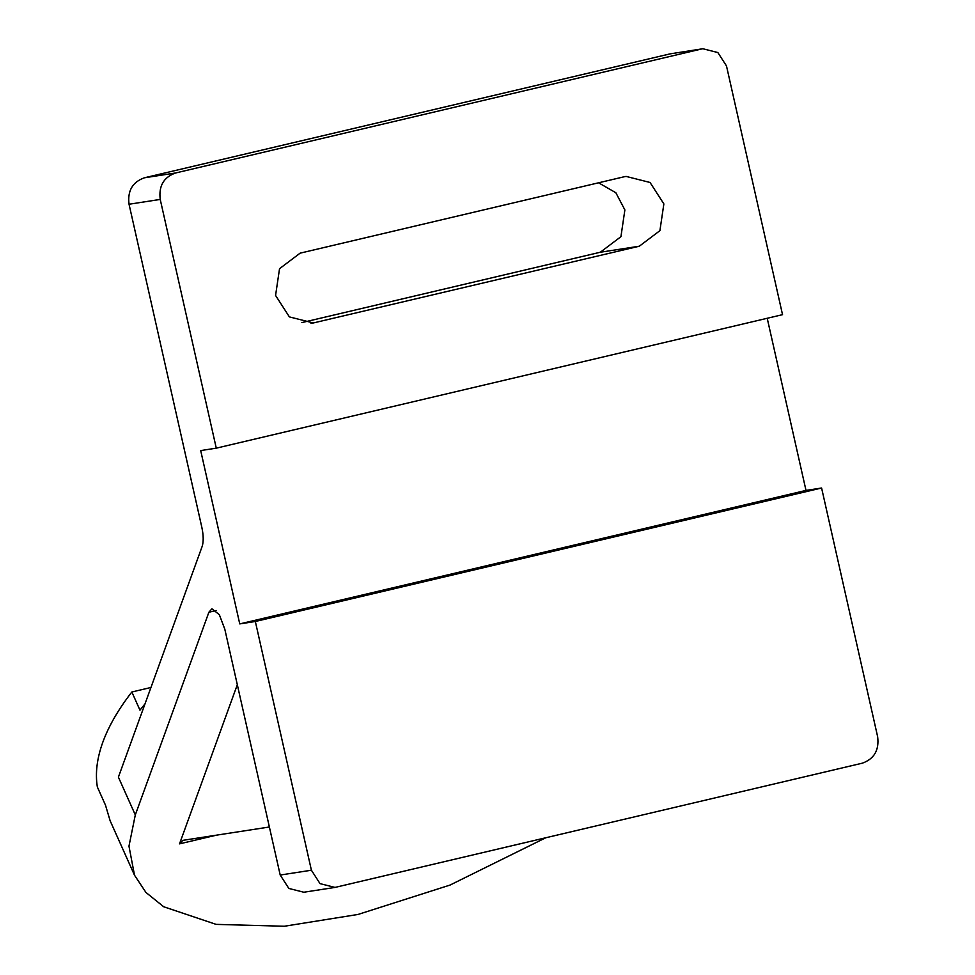<?xml version="1.0" encoding="UTF-8"?>
<svg xmlns="http://www.w3.org/2000/svg" width="975" height="975" viewBox="0 0 975 975"><rect width="100%" height="100%" fill="white"/><g stroke="black" fill="none" stroke-linecap="round" stroke-linejoin="round"><path stroke-width="1.46" d="M639.32 246.212L313.353 322.957L289.392 316.899L275.572 295.449L279.533 268.698L300.117 253.159L623.695 176.877L626.084 176.414L650.045 182.471L663.865 203.921L659.904 230.661L639.32 246.212L600.332 252.233L301.872 322.591M598.577 182.8L615.859 192.757L624.878 209.93L620.929 236.681L600.332 252.233M702.865 48.75L670.178 53.857L702.865 48.75L717.844 52.54L726.485 65.934L782.535 314.669L216.279 448.159L160.229 199.424L129.041 204.238L201.801 527.134C203.543 535.324 203.653 541.771 202.13 546.5L118.402 777.148L135.306 814.929L128.968 846.178L134.513 875.233L145.945 892.454L163.678 906.75L216.109 924.373L284.334 926.25L358.069 914.44L450.06 885.056L545.647 837.83M150.942 687.485L131.844 691.994C118.365 709.337 108.688 726.107 102.789 742.28C96.952 758.44 95.136 773.346 97.354 786.996L105.483 805.155L110.126 820.743L134.513 875.233M131.844 691.994L139.961 710.153L144.995 703.877M135.306 814.929L208.882 612.251L211.916 608.79L219.338 614.689L224.811 629.204L280.203 875.038L311.403 870.224L320.032 883.63L335.01 887.421L862.314 763.181C874.197 758.928 879.304 750.116 877.646 736.747L821.596 488.012L255.34 621.489L239.752 623.903L200.692 450.572L216.279 448.159M821.596 488.012L805.996 490.413L239.752 623.903M805.996 490.413L767.215 318.289M129.041 204.238C127.384 190.868 132.49 182.057 144.373 177.803L670.178 53.857M160.229 199.424C158.572 186.054 163.678 177.243 175.561 172.989L144.373 177.803M701.378 49.043L175.561 172.989M280.203 875.038L288.844 888.444L303.822 892.235L335.01 887.421M311.403 870.224L255.34 621.489M269.38 826.995L182.776 840.365L179.534 843.862L237.315 684.706M315.742 322.493L310.94 323.237M216.17 610.533L208.882 612.251M179.534 843.862L216.426 835.173"/></g></svg>
